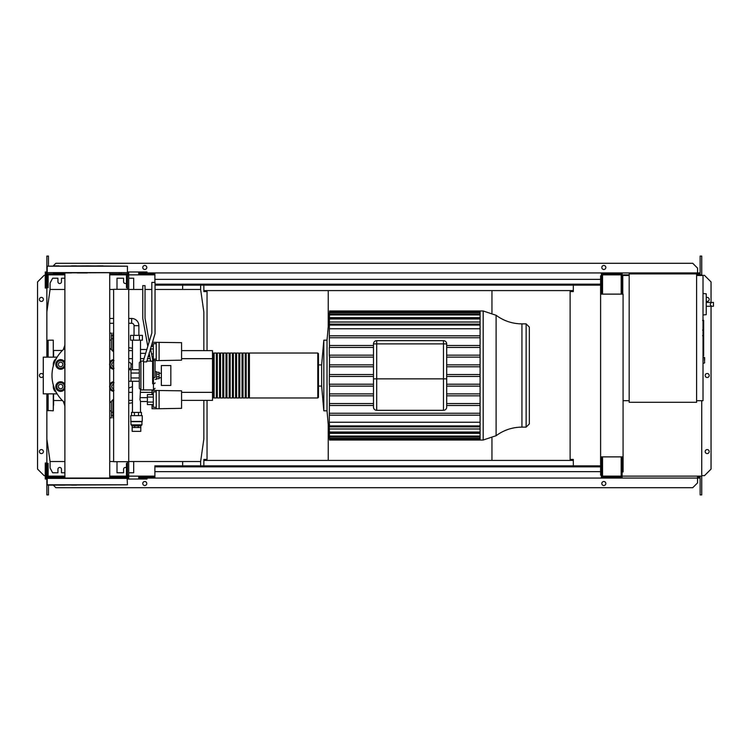 <?xml version="1.0" encoding="UTF-8"?>
<svg xmlns="http://www.w3.org/2000/svg" width="751" height="751" viewBox="0 0 751 751"><rect width="100%" height="100%" fill="white"/><g stroke="black" fill="none" stroke-linecap="round" stroke-linejoin="round"><path stroke-width="1.13" d="M703.659 320.621L703.659 329.379M703.659 321.034L703.02 321.034M703.02 330.675L703.659 330.675L703.659 335.725L703.02 335.659M703.659 333.378L703.02 333.378M703.02 339.555L703.659 339.555L703.659 336.279L703.02 336.279M703.659 339.555L703.659 355.824L703.02 355.824M703.659 353.036L703.02 353.036M703.659 352.595L703.02 352.595M703.659 349.084L703.02 349.084M703.659 346.971L703.02 346.971M703.659 346.051L703.02 346.051M703.659 343.348L703.02 343.348M138.879 335.368L138.879 325.69A7.219 7.219 0 0 0 131.66 318.471L131.66 323.287A2.403 2.403 0 0 1 134.063 325.69L134.063 335.368M139.433 335.368L139.433 340.184L142.399 340.184L142.399 335.368L130.543 335.368L130.543 340.184L133.509 340.184L133.509 335.368M139.433 340.184L133.509 340.184M181.573 397.486L181.573 401.663M152.04 394.575L152.04 390.426L181.573 390.82L181.573 408.337L159.099 408.722L159.099 390.426M152.04 404.582L152.04 408.722L156.217 408.722L156.217 390.426M153.326 397.072L147.384 397.072L147.384 404.582L153.326 404.582M153.326 402.076L147.384 402.076M153.326 394.575L147.384 394.575L147.384 397.072M156.217 407.277L153.326 407.277L153.326 391.872L156.217 391.872M156.217 408.722L159.099 408.722M181.573 349.337L181.573 353.514M152.387 342.278L181.573 342.663L181.573 360.18L159.099 360.574L159.099 342.278M152.04 343.414L152.04 346.418M154.969 360.574L156.217 360.574L156.217 342.278M153.326 353.928L151.552 353.928M153.326 348.924L150.576 348.924M153.326 356.425L152.04 356.425M149.749 356.425L148.06 356.425M153.326 346.418L151.12 346.418M147.759 346.418L147.384 347.657M156.217 359.128L153.326 359.128L153.326 343.723L156.217 343.723M156.217 360.574L159.099 360.574M140.784 427.507L140.784 431.356L132.157 431.356L132.157 427.507M140.784 425.901L132.157 425.836L131.012 424.869L130.693 415.632L142.249 415.632L142.249 421.405L130.693 421.405M140.784 425.836L141.93 424.869L131.012 424.869M141.93 424.869L141.93 421.658L131.012 421.658M141.451 415.632L141.451 412.421L131.5 412.421L131.5 415.632M134.41 415.632L134.41 412.421M138.531 415.632L138.531 412.421M138.268 427.507L140.803 427.507L140.803 425.901L138.268 425.901L138.268 427.507L132.138 427.507L132.138 425.901L138.268 425.901M134.673 425.901L134.673 427.507M128.721 362.433A1.924 1.924 0 0 1 131.012 364.319L131.012 368.441L128.721 368.441M140.484 412.421L140.484 401.503L147.384 401.503M132.458 412.421L132.458 381.283M132.458 369.717L132.458 340.184M140.484 361.118L140.484 340.184M140.484 401.503L139.996 399.579L140.484 389.882M140.484 349.497L146.821 349.497M140.484 353.345L145.647 353.345M140.484 397.654L147.384 397.654M155.044 379.349L156.537 379.349L156.537 371.651L155.044 371.651M156.537 378.711L159.099 378.711L159.099 374.167L156.537 374.167M159.099 374.167L159.099 372.289L156.537 372.289M159.099 376.833L156.537 376.833M161.352 385.451L161.352 365.549L170.824 365.549L170.824 385.451L161.352 385.451M706.231 312.378L706.231 296.326M711.835 306.277C709.761 304.99 709.761 303.714 711.835 302.428L713.45 302.428L713.45 306.277L706.391 306.277M711.835 302.428L706.391 302.428M703.02 314.988L706.231 314.65L706.231 293.819L703.02 293.481M704.626 360.255L704.626 357.683L704.626 360.255M696.599 273.899L696.599 402.301L629.188 402.301L629.188 273.899L696.599 273.899M629.188 400.696L623.086 400.696M629.188 275.504L622.767 275.504L622.767 294.12M696.599 275.504L703.02 275.504L703.02 400.696L696.599 400.696M113.626 289.304L113.626 461.696L128.721 461.696L128.721 289.304L113.626 289.304M128.721 289.304L128.721 275.664L127.435 275.664M127.435 289.304L127.435 287.699L126.468 287.699L126.468 273.899L109.73 273.899M127.435 475.336L128.721 475.336L128.721 461.696M109.73 477.101L126.468 477.101L126.468 463.301L127.435 463.301L127.435 461.696M328.234 424.625L328.234 460.41L491.952 460.41L491.952 438.162M491.952 312.838L491.952 290.59L328.234 290.59L328.234 326.375M182.653 285.136L182.653 289.464M203.84 350.623L203.84 311.937L200.63 289.464L200.63 285.136M64.886 278.236L61.469 278.236L61.469 281.766A1.765 1.765 0 0 1 59.705 283.531A1.765 1.765 0 0 1 57.93 281.766L57.93 278.236L52.636 278.236L50.073 283.052L50.073 289.464L46.862 311.937L46.862 357.157M133.697 289.464L133.697 278.236L128.721 278.236M126.468 283.127A1.765 1.765 0 0 1 123.586 281.766L123.586 278.236L117.006 278.236L117.006 289.304M128.721 461.536L200.63 461.536L200.63 465.864M182.653 465.864L182.653 461.536M64.886 472.764L61.469 472.764L61.469 469.234A1.765 1.765 0 0 0 59.705 467.469A1.765 1.765 0 0 0 57.93 469.234L57.93 472.764L52.636 472.764L50.073 467.948L50.073 461.536L64.886 461.536M133.697 461.536L133.697 472.764L128.721 472.764M126.468 467.873A1.765 1.765 0 0 0 123.586 469.234L123.586 472.764L117.006 472.764L117.006 461.696M109.73 461.536L113.626 461.536M46.862 393.843L46.862 439.063L50.073 461.536M200.63 461.536L203.84 439.063L203.84 400.377M200.63 289.464L155.044 289.464M151.833 289.464L145.018 289.464M142.774 289.464L128.721 289.464M113.626 289.464L109.73 289.464M64.886 289.464L50.073 289.464M483.184 310.98L496.101 315.279L496.101 435.721L483.184 440.02L483.184 310.98L480.105 310.98L480.105 440.02L329.576 440.02L327.023 410.816L323.812 410.816L321.653 386.089L318.443 386.089M483.184 440.02L480.105 440.02M329.548 311.937L327.023 340.184L323.812 340.184L321.653 364.911L318.443 364.911L318.443 353.674L318.443 397.326L317.795 397.974L317.795 353.026L318.443 353.674M480.105 337.753L329.445 337.753L329.295 335.819L329.454 347.431L329.529 345.498L373.491 345.498M373.491 357.11L329.473 357.11L329.295 355.176L329.295 347.431L373.491 347.431M329.576 365.521L329.529 364.902M373.491 374.533L329.501 374.542M373.491 384.212L329.482 384.212L329.295 422.25L480.105 422.25M521.936 427.122L526.141 427.122L526.141 323.878L521.936 323.878L521.936 427.122C512.389 427.197 503.78 430.07 496.101 435.721M526.141 427.122L529.352 423.911L529.352 327.089L526.141 323.878M446.685 343.883A3.211 3.211 0 0 0 443.475 340.672L376.702 340.672A3.211 3.211 0 0 0 373.491 343.883L373.491 407.117A3.211 3.211 0 0 0 376.702 410.328A3.211 3.211 0 0 1 373.491 407.117A3.211 3.211 0 0 0 376.702 410.328L443.475 410.328A3.211 3.211 0 0 0 446.685 407.117A3.211 3.211 0 0 1 443.475 410.328A3.211 3.211 0 0 0 446.685 407.117L446.685 343.883L443.475 343.883L443.475 378.87L446.685 378.87M480.105 403.569L446.685 403.569M373.491 403.569L329.454 403.569L329.529 405.502L373.491 405.502M480.105 395.824L446.685 395.824M373.491 395.824L329.52 395.824L329.473 393.89L373.491 393.89M480.105 393.89L446.685 393.89M480.105 386.145L446.685 386.145M373.491 386.145L329.511 386.145L329.295 384.212L329.52 355.176L373.491 355.176M480.105 384.212L446.685 384.212M480.105 376.467L446.685 376.467M373.491 376.467L329.492 376.467M480.105 374.533L446.685 374.533M480.105 366.788L446.685 366.788M373.491 366.788L329.482 366.788M480.105 364.855L446.685 364.855M373.491 364.855L329.511 364.855M480.105 357.11L446.685 357.11M480.105 355.176L446.685 355.176M480.105 347.431L446.685 347.431M480.105 345.498L446.685 345.498M327.023 340.184L327.023 410.816M329.576 440.02L329.351 436.81M480.105 438.321L329.511 438.321L329.576 439.279L329.295 436.81M329.511 438.321L329.454 435.88M480.105 437.007L329.576 437.007L329.295 433.994L329.295 435.88M329.576 437.007L329.295 433.346L480.105 433.346M480.105 433.008L329.567 433.008L329.295 430.013L329.295 433.346M329.567 433.008L329.295 428.971L480.105 428.971M480.105 426.878L329.558 426.878L329.295 423.817L329.295 428.971M329.558 426.878L329.295 422.25M329.295 413.247L329.548 415.181L480.105 415.181M329.492 311.937L329.295 335.819M480.105 413.247L329.445 413.247M480.105 405.502L446.685 405.502M480.105 328.75L329.295 328.75M480.105 317.654L329.295 317.654M480.105 322.029L329.295 322.029M480.105 335.819L329.548 335.819M321.653 364.911L321.653 386.089M323.812 340.184L323.812 410.816M212.505 397.326L213.143 397.974L213.143 353.026L212.505 353.674M317.795 353.026L249.416 353.026L249.416 397.974L317.795 397.974M248.459 375.5L248.459 353.026L246.206 353.026L246.206 397.974L248.459 397.974L248.459 375.5M245.248 375.5L245.248 353.026L243.005 353.026L243.005 397.974L245.248 397.974L245.248 375.5M242.038 375.5L242.038 353.026L239.794 353.026L239.794 397.974L242.038 397.974L242.038 375.5M238.827 375.5L238.827 353.026L236.584 353.026L236.584 397.974L238.827 397.974L238.827 375.5M235.617 375.5L235.617 353.026L233.373 353.026L233.373 397.974L235.617 397.974L235.617 375.5M232.406 375.5L232.406 353.026L230.163 353.026L230.163 397.974L232.406 397.974L232.406 375.5M229.196 375.5L229.196 353.026L226.952 353.026L226.952 397.974L229.196 397.974L229.196 375.5M225.985 375.5L225.985 353.026L223.742 353.026L223.742 397.974L225.985 397.974L225.985 375.5M222.775 375.5L222.775 353.026L220.531 353.026L220.531 397.974L222.775 397.974L222.775 375.5M219.564 375.5L219.564 353.026L217.321 353.026L217.321 397.974L219.564 397.974L219.564 375.5M216.354 375.5L216.354 353.026L214.11 353.026L214.11 397.974L216.354 397.974L216.354 375.5M181.892 350.623L212.505 350.623L212.505 358.649L181.573 358.649M150.191 358.649L147.384 358.649M144.023 358.649L140.484 358.649M132.458 358.649L128.721 358.649M132.458 350.623L128.721 350.623M212.505 358.649L212.505 400.377L181.892 400.377M132.458 400.377L128.721 400.377M212.505 392.351L181.573 392.351M152.04 392.351L140.484 392.351M132.458 392.351L128.721 392.351M132.458 364.376L130.937 363.766M128.721 388.07L132.458 386.624M112.988 351.261L112.988 342.165L113.626 342.165M113.626 337.584L112.988 337.584L112.988 342.165M113.626 408.835L112.988 408.835L112.988 413.416L113.626 413.416M112.988 408.835L112.988 399.739M113.626 417.903L112.988 417.903L112.988 413.416M112.988 337.584L112.988 333.097L113.626 333.097M62.408 400.536L53.603 400.536M62.408 350.464L53.603 350.464M64.886 405.925L63.309 401.4M64.886 345.075L63.309 349.6M109.73 417.903L111.383 417.903L111.383 410.881L109.73 410.881M111.383 410.881L111.383 401.334M111.383 349.666L111.383 333.097L109.73 333.097M109.73 340.119L111.383 340.119M53.603 393.843L53.283 410.816L47.82 410.487L47.82 393.843M53.283 357.157L53.283 340.184L48.139 340.184L48.139 357.157M47.82 349.497L47.182 350.144L47.182 357.157M47.82 401.503L47.182 400.856L47.182 393.843M48.139 340.184L47.82 350.848M53.603 350.848L53.603 357.157M53.603 405.08L53.603 399.307M47.82 340.513L47.82 357.157M113.626 388.774A2.244 2.244 0 0 1 113.626 384.343M109.552 386.558L110.66 384.634A3.849 3.849 0 0 0 110.66 388.483L109.552 386.558M113.626 382.719A3.849 3.849 0 0 0 110.66 384.634L111.777 382.7L114.002 382.7M114.002 390.407L111.777 390.407L110.66 388.483A3.849 3.849 0 0 0 113.626 390.389M113.626 391.355A4.816 4.816 0 0 1 109.73 388.783M109.73 384.334A4.816 4.816 0 0 1 113.626 381.752M113.626 366.657A2.244 2.244 0 0 1 113.626 362.226M109.552 364.442L110.66 362.517A3.849 3.849 0 0 0 110.66 366.366L109.552 364.442M113.626 360.611A3.849 3.849 0 0 0 110.66 362.517L111.777 360.593L114.002 360.593M114.002 368.3L111.777 368.3L110.66 366.366A3.849 3.849 0 0 0 113.626 368.281M113.626 369.248A4.816 4.816 0 0 1 109.73 366.666M109.73 362.217A4.816 4.816 0 0 1 113.626 359.645M62.859 386.558A2.244 2.244 0 0 1 60.615 388.802A2.244 2.244 0 0 1 58.371 386.558A2.244 2.244 0 0 1 60.615 384.305A2.244 2.244 0 0 1 62.859 386.558M56.165 386.558L57.283 384.634A3.849 3.849 0 0 0 57.283 388.483L56.165 386.558M58.39 382.7L60.615 382.7A3.849 3.849 0 0 0 57.283 384.634L58.39 382.7M62.84 382.7L63.948 384.634A3.849 3.849 0 0 0 60.615 382.7L62.84 382.7M63.948 384.634L65.065 386.558L63.948 388.483A3.849 3.849 0 0 0 63.948 384.634M63.948 388.483L62.84 390.407L60.615 390.407A3.849 3.849 0 0 0 63.948 388.483M60.615 390.407L58.39 390.407L57.283 388.483A3.849 3.849 0 0 0 60.615 390.407M64.886 388.783A4.816 4.816 0 0 1 55.799 386.558A4.816 4.816 0 0 1 64.886 384.334M62.859 364.442A2.244 2.244 0 0 1 60.615 366.695A2.244 2.244 0 0 1 58.371 364.442A2.244 2.244 0 0 1 60.615 362.198A2.244 2.244 0 0 1 62.859 364.442M56.165 364.442L57.283 362.517A3.849 3.849 0 0 0 57.283 366.366L56.165 364.442M58.39 360.593L60.615 360.593A3.849 3.849 0 0 0 57.283 362.517L58.39 360.593M62.84 360.593L63.948 362.517A3.849 3.849 0 0 0 60.615 360.593L62.84 360.593M63.948 362.517L65.065 364.442L63.948 366.366A3.849 3.849 0 0 0 63.948 362.517M63.948 366.366L62.84 368.3L60.615 368.3A3.849 3.849 0 0 0 63.948 366.366M60.615 368.3L58.39 368.3L57.283 366.366A3.849 3.849 0 0 0 60.615 368.3M64.886 366.666A4.816 4.816 0 0 1 55.799 364.442A4.816 4.816 0 0 1 64.886 362.217M57.132 357.157L43.276 357.157L43.276 393.843L57.132 393.843M152.631 361.231L150.698 361.231L149.092 353.054M150.491 348.483L152.631 359.447L152.631 378.053L155.044 377.443L155.044 361.053L153.439 359.447L153.439 389.947L143.488 389.947L143.488 360.414L151.833 333.115L151.833 282.404L155.044 282.404L155.044 333.594L146.698 361.879L143.488 361.879L143.488 389.947L140.916 389.947L139.31 388.342L139.31 362.658L140.916 361.053L140.916 389.947M147.778 346.361L142.774 318.396L142.774 285.615L145.018 285.615L145.018 318.199L149.177 341.789M155.044 361.053L155.044 362.714M155.044 368.131L155.044 377.443M152.631 378.053L152.631 383.789L153.439 383.789A1.605 0.92 0 0 0 155.044 382.869M143.488 361.053L140.916 361.053M56.381 358.452A7.332 7.332 0 0 0 53.283 364.442L53.283 366.066M130.965 373.031L130.965 369.717L139.31 369.717L139.31 373.031L130.965 373.031L130.965 377.969L139.31 377.969L139.31 373.031M139.31 381.283L130.965 381.283L130.965 377.969M128.721 369.717L130.965 369.717M128.721 381.283L130.965 381.283M53.283 384.934L53.283 386.558A7.332 7.332 0 0 0 56.381 392.548M113.626 399.034A35.316 35.316 0 0 1 109.73 402.78M64.886 402.78A35.316 35.316 0 0 1 64.886 348.22M109.73 348.22A35.316 35.316 0 0 1 113.626 351.966M87.304 265.873L47.182 266.192L127.435 266.192L87.304 265.873M71.523 265.873L76.452 265.873M115.56 478.068L109.73 478.068L109.73 272.932M127.435 478.387L47.182 478.387L47.182 484.808L127.435 484.808L127.116 478.068L47.501 478.068L64.886 478.068L64.886 272.932L71.523 272.932M59.057 265.873L53.274 265.873L55.846 263.301L692.741 263.301L697.557 268.116L697.557 274.866M64.886 485.127L59.057 485.127M154.884 477.101L138.672 477.101L138.672 478.068L697.557 478.068L697.557 482.884L692.741 487.699L55.846 487.699L53.283 485.127L47.501 485.127L127.435 484.808M47.182 266.192L47.182 272.613L127.435 272.613L127.435 266.192M53.274 272.932L127.435 272.613M77.297 272.932L87.304 272.932M103.094 265.873L97.32 265.873M109.73 478.068L87.304 478.068M76.452 478.068L71.523 478.068M71.523 485.127L76.452 485.127M600.612 466.831L154.884 466.831L154.884 465.864L600.612 465.864M600.612 471.647L154.884 471.647L154.884 466.831M617.622 478.068L617.622 477.101M601.579 456.88L601.42 477.101M601.42 478.068L601.42 475.176M154.884 478.068L154.884 471.647M127.754 478.068L127.754 475.336M47.182 479.025L45.257 479.025L45.257 462.973L46.215 462.973L46.215 478.068M45.257 475.496L46.215 475.496M127.435 479.025L147.018 479.025L147.018 478.068M128.721 478.068L128.721 475.336M53.603 478.068L53.603 477.101L48.139 477.101L48.139 463.301L47.182 463.301L47.182 478.068M127.435 478.068L127.435 463.301M53.603 477.101L64.886 477.101M55.358 478.068L55.358 477.101M119.259 478.068L119.259 477.101M121.014 478.068L121.014 477.101M600.612 284.169L155.044 284.169M155.044 285.136L600.612 285.136M600.612 279.353L154.884 279.353L154.884 282.404M154.884 279.353L154.884 272.932L138.672 272.932L138.672 273.899L154.884 273.899M154.884 272.932L617.622 272.932L617.622 273.899M601.579 273.899L622.119 273.899L622.119 293.162L621.161 293.162L621.161 274.866L602.537 274.866L602.537 293.162L601.579 293.162L601.42 273.899M601.42 272.932L601.42 275.824M127.754 272.932L127.754 275.664M47.182 271.975L45.257 271.975L45.257 288.027L46.215 288.027L46.215 272.932M45.257 275.504L46.215 275.504M127.435 271.975L147.018 271.975L147.018 272.932M128.721 272.932L128.721 275.664M53.603 272.932L53.603 273.899L48.139 273.899L48.139 287.699L47.182 287.699L47.182 272.932M127.435 272.932L127.435 287.699M53.603 273.899L64.886 273.899M55.358 272.932L55.358 273.899M119.259 272.932L119.259 273.899M121.014 272.932L121.014 273.899M43.408 299.424A2.009 2.009 0 0 1 41.399 301.423A2.009 2.009 0 0 1 39.399 299.424A2.009 2.009 0 0 1 41.399 297.415A2.009 2.009 0 0 1 43.408 299.424M43.408 451.576A2.009 2.009 0 0 1 41.399 453.585A2.009 2.009 0 0 1 39.399 451.576A2.009 2.009 0 0 1 41.399 449.577A2.009 2.009 0 0 1 43.408 451.576M43.276 376.204A2.009 2.009 0 0 1 39.399 375.5A2.009 2.009 0 0 1 43.276 374.796M45.257 475.655L44.131 475.655L37.55 469.075L37.55 281.925L44.131 275.345L45.257 275.345M46.862 475.655L46.215 475.655M46.215 275.345L46.862 275.345M48.468 485.127L48.468 494.918L46.862 494.918L46.862 479.025M46.862 478.068L47.182 476.134M46.862 272.932L46.862 311.937M46.862 439.063L46.862 476.134M48.468 265.873L48.468 256.082L46.862 256.082L46.862 271.975M203.84 285.136L203.84 291.557L207.051 291.557L207.051 350.623M203.84 465.864L203.84 459.443L207.051 459.443L207.051 400.377M48.468 476.134L48.468 477.101M48.139 476.134L64.886 476.134M109.73 476.134L126.468 476.134M128.721 476.134L154.884 476.134M48.468 274.866L48.468 273.899M48.139 274.866L64.886 274.866M109.73 274.866L126.468 274.866M128.721 274.866L154.884 274.866M706.391 301.254A2.009 2.009 0 0 0 709.197 299.424A2.009 2.009 0 0 0 706.391 297.584M709.197 451.576A2.009 2.009 0 0 0 707.189 449.577A2.009 2.009 0 0 0 705.18 451.576A2.009 2.009 0 0 0 707.189 453.585A2.009 2.009 0 0 0 709.197 451.576M709.197 375.5A2.009 2.009 0 0 0 707.189 373.491A2.009 2.009 0 0 0 705.18 375.5A2.009 2.009 0 0 0 707.189 377.509A2.009 2.009 0 0 0 709.197 375.5M146.774 483.522A2.009 2.009 0 0 0 144.774 481.513A2.009 2.009 0 0 0 142.765 483.522A2.009 2.009 0 0 0 144.774 485.531A2.009 2.009 0 0 0 146.774 483.522M605.832 483.522A2.009 2.009 0 0 0 603.823 481.513A2.009 2.009 0 0 0 601.814 483.522A2.009 2.009 0 0 0 603.823 485.531A2.009 2.009 0 0 0 605.832 483.522M142.765 267.478A2.009 2.009 0 0 1 144.774 265.469A2.009 2.009 0 0 1 146.774 267.478A2.009 2.009 0 0 1 144.774 269.487A2.009 2.009 0 0 1 142.765 267.478M601.814 267.478A2.009 2.009 0 0 1 603.823 265.469A2.009 2.009 0 0 1 605.832 267.478A2.009 2.009 0 0 1 603.823 269.487A2.009 2.009 0 0 1 601.814 267.478M51.03 477.101L51.03 476.134M601.579 477.101L622.119 477.101L622.119 457.838L621.161 457.838L621.161 476.134L602.537 476.134L602.537 457.838L601.579 457.838M623.086 456.88L623.086 294.12L600.612 294.12L600.612 456.88L623.086 456.88L623.086 471.966L622.119 471.966M622.119 456.88L622.119 457.838M622.119 279.034L622.767 279.034M622.119 293.162L622.119 294.12M601.579 475.176L600.612 475.176L600.612 456.88M600.612 294.12L600.612 275.824L601.579 275.824M601.579 293.162L601.579 294.12M573.323 465.864L573.323 459.443L570.112 459.443L570.112 291.557L573.323 291.557L573.323 285.136M701.734 400.696L701.734 476.134L622.119 476.134M700.129 274.866L700.129 256.082L701.734 256.082L701.734 275.504M701.734 274.866L696.599 274.866M629.188 274.866L622.119 274.866M203.84 460.41L328.234 460.41M491.952 460.41L573.323 460.41M700.129 478.068L697.557 478.068L697.557 476.134M697.557 477.101L699.162 477.101L699.162 476.134M617.622 272.932L700.129 272.932M51.03 273.899L51.03 274.866M203.84 290.59L328.234 290.59M491.952 290.59L573.323 290.59M697.557 273.899L699.162 273.899L699.162 274.866M49.425 274.866L49.425 273.899M700.129 476.134L700.129 494.918L701.734 494.918L701.734 476.134M49.425 476.134L49.425 477.101M701.734 475.655L704.466 475.655L711.047 469.075L711.047 306.277M711.047 302.428L711.047 281.925L704.466 275.345L701.734 275.345M703.659 329.792L703.02 329.792M703.659 327.746L703.02 327.746M703.659 324.141L703.02 324.141M703.659 337.922L703.02 337.922M703.659 339.762L703.02 339.762M138.879 325.69L134.063 325.69M703.02 357.363L704.297 357.363L704.626 362.817M443.475 340.672L443.475 343.883L376.702 343.883L376.702 340.672M373.491 343.883L376.702 343.883L376.702 378.87L373.491 378.87M376.702 410.328L376.702 378.87L443.475 378.87L443.475 410.328M480.105 325.089L329.548 325.089M480.105 314.96L329.52 314.96M480.105 312.679L329.511 312.679M480.105 318.959L329.529 318.959M480.105 436.04L329.52 436.04M480.105 432.041L329.529 432.041M480.105 425.911L329.548 425.911M53.283 393.843L53.283 410.816M48.139 393.843L48.139 410.816M702.579 320.377L703.659 320.377M702.579 330.036L703.659 330.036M702.579 335.725L703.659 335.725M131.66 318.471L128.721 318.471M113.626 318.471L109.73 318.471M109.73 323.287L113.626 323.287M128.721 323.287L131.66 323.287M161.352 377.744L159.099 377.744M161.352 373.256L159.099 373.256M703.02 363.137L704.297 363.137M496.101 315.279C503.78 320.93 512.389 323.803 521.936 323.878M329.558 324.122L480.105 324.122M329.576 313.993L480.105 313.993M329.576 311.721L480.105 311.721M329.567 317.992L480.105 317.992M480.105 310.98L329.576 310.98M480.105 439.279L329.576 439.279M214.11 397.326L213.143 397.326M217.321 397.326L216.354 397.326M220.531 397.326L219.564 397.326M223.742 397.326L222.775 397.326M226.952 397.326L225.985 397.326M230.163 397.326L229.196 397.326M233.373 397.326L232.406 397.326M236.584 397.326L235.617 397.326M239.794 397.326L238.827 397.326M243.005 397.326L242.038 397.326M246.206 397.326L245.248 397.326M249.416 397.326L248.459 397.326M249.416 353.674L248.459 353.674M246.206 353.674L245.248 353.674M243.005 353.674L242.038 353.674M239.794 353.674L238.827 353.674M236.584 353.674L235.617 353.674M233.373 353.674L232.406 353.674M230.163 353.674L229.196 353.674M226.952 353.674L225.985 353.674M223.742 353.674L222.775 353.674M220.531 353.674L219.564 353.674M217.321 353.674L216.354 353.674M214.11 353.674L213.143 353.674M112.988 412.29L111.383 412.29M112.988 338.71L111.383 338.71M132.458 402.752L128.721 403.371M132.458 348.248L128.721 347.629M112.988 335.5L111.383 335.5M112.988 415.5L111.383 415.5M146.698 361.053L150.66 361.053M153.439 389.947L155.044 388.342M153.439 359.447L152.631 359.447"/></g></svg>
